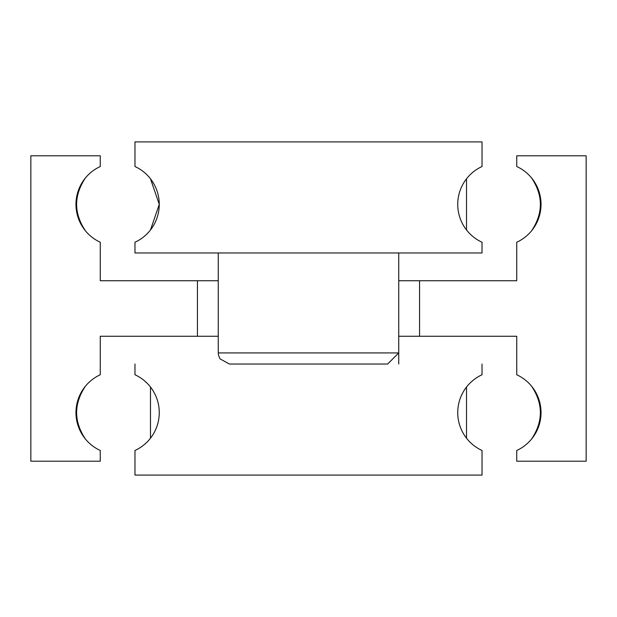 <?xml version="1.0" encoding="UTF-8"?>
<svg xmlns="http://www.w3.org/2000/svg" width="617" height="617" viewBox="0 0 617 617"><rect width="100%" height="100%" fill="white"/><g stroke="black" fill="none" stroke-linecap="round" stroke-linejoin="round"><path stroke-width="0.93" d="M419.56 336.265L516.737 336.265L516.737 374.758A41.648 41.648 0 0 1 516.737 450.479L516.737 461.207L586.15 461.207L586.15 155.792L516.737 155.792L516.737 166.521A41.648 41.648 0 0 1 516.737 242.242L516.737 280.735L419.56 280.735L419.56 336.265L398.736 336.265L398.736 364.03M531.592 386.211C543.292 403.819 543.292 421.419 531.592 439.026M197.44 280.735L100.263 280.735L100.263 242.242A41.648 41.648 0 0 1 100.263 166.521L100.263 155.792L30.85 155.792L30.85 461.207L100.263 461.207L100.263 450.479A41.648 41.648 0 0 1 100.263 374.758L100.263 336.265L197.44 336.265L197.44 280.735L218.264 280.735M85.408 439.026C73.708 421.419 73.708 403.819 85.408 386.211M85.408 230.789C73.708 213.181 73.708 195.581 85.408 177.974M531.592 177.974C543.292 195.581 543.292 213.181 531.592 230.789M218.264 336.265L197.44 336.265M398.736 264.076L398.736 280.735L419.56 280.735M134.969 364.03L134.969 374.758A41.648 41.648 0 0 1 134.969 450.479L134.969 475.09L482.031 475.09L482.031 450.479A41.648 41.648 0 0 1 482.031 374.758L482.031 364.03M150.479 438.201L150.479 387.036L150.479 438.201M466.521 438.201L466.521 387.036L466.521 438.201M134.969 166.521A41.648 41.648 0 0 1 134.969 242.242L134.969 252.97L482.031 252.97L482.031 242.242A41.648 41.648 0 0 1 482.031 166.521L482.031 141.91L134.969 141.91L134.969 166.521M150.479 178.799L159.263 204.381L150.479 229.964L159.263 204.381L150.479 178.799M466.521 178.799L466.521 229.964L466.521 178.799M398.736 252.97L398.736 352.924L218.264 352.924L218.264 252.97M398.736 352.924L387.63 364.03L229.37 364.03L219.945 358.801L218.495 355.176L218.264 352.924"/></g></svg>
